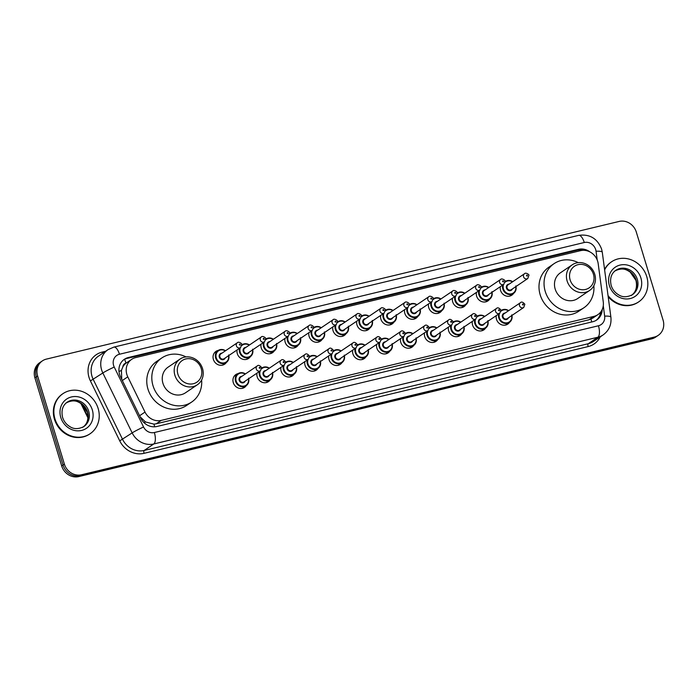 <?xml version="1.0" encoding="UTF-8"?>
<svg xmlns="http://www.w3.org/2000/svg" width="698" height="698" viewBox="0 0 698 698"><rect width="100%" height="100%" fill="white"/><g stroke="black" fill="none" stroke-linecap="round" stroke-linejoin="round"><path stroke-width="1.05" d="M509.531 322.336A7.748 7.032 -124.1 0 1 507.769 324.116A7.748 7.032 -124.1 0 1 496.522 319.361A7.748 7.032 -124.1 0 1 496.304 315.592M485.599 328.086A7.748 7.032 -124.1 0 1 483.845 329.866A7.748 7.032 -124.1 0 1 472.59 325.111A7.748 7.032 -124.1 0 1 472.372 321.342M461.675 333.836A7.748 7.032 -124.1 0 1 459.912 335.616A7.748 7.032 -124.1 0 1 448.657 330.869A7.748 7.032 -124.1 0 1 448.448 327.1M437.742 339.594A7.748 7.032 -124.1 0 1 435.98 341.374A7.748 7.032 -124.1 0 1 424.724 336.619A7.748 7.032 -124.1 0 1 424.515 332.85M413.809 345.344A7.748 7.032 -124.1 0 1 412.047 347.124A7.748 7.032 -124.1 0 1 400.8 342.369A7.748 7.032 -124.1 0 1 400.582 338.6M389.877 351.094A7.748 7.032 -124.1 0 1 388.114 352.874A7.748 7.032 -124.1 0 1 376.868 348.127A7.748 7.032 -124.1 0 1 376.65 344.358M365.944 356.853A7.748 7.032 -124.1 0 1 364.182 358.632A7.748 7.032 -124.1 0 1 352.935 353.877A7.748 7.032 -124.1 0 1 352.717 350.108M342.011 362.602A7.748 7.032 -124.1 0 1 340.249 364.382A7.748 7.032 -124.1 0 1 329.002 359.627A7.748 7.032 -124.1 0 1 328.784 355.858M318.087 368.352A7.748 7.032 -124.1 0 1 316.325 370.132A7.748 7.032 -124.1 0 1 305.07 365.386A7.748 7.032 -124.1 0 1 304.86 361.616M294.155 374.111A7.748 7.032 -124.1 0 1 292.392 375.89A7.748 7.032 -124.1 0 1 281.137 371.135A7.748 7.032 -124.1 0 1 280.928 367.366M270.222 379.86A7.748 7.032 -124.1 0 1 268.46 381.64A7.748 7.032 -124.1 0 1 257.213 376.885A7.748 7.032 -124.1 0 1 256.995 373.116M246.289 385.61A7.748 7.032 -124.1 0 1 244.527 387.39A7.748 7.032 -124.1 0 1 233.28 382.635A7.748 7.032 -124.1 0 1 235.845 374.564A7.748 7.032 -124.1 0 1 238.158 373.587M441.782 310.645A7.748 7.032 -124.1 0 1 440.028 312.434A7.748 7.032 -124.1 0 1 428.773 307.678A7.748 7.032 -124.1 0 1 428.555 303.909M417.858 316.403A7.748 7.032 -124.1 0 1 416.095 318.183A7.748 7.032 -124.1 0 1 404.84 313.428A7.748 7.032 -124.1 0 1 404.631 309.659M393.925 322.153A7.748 7.032 -124.1 0 1 392.163 323.933A7.748 7.032 -124.1 0 1 380.907 319.178A7.748 7.032 -124.1 0 1 380.698 315.409M369.992 327.903A7.748 7.032 -124.1 0 1 368.23 329.692A7.748 7.032 -124.1 0 1 356.983 324.936A7.748 7.032 -124.1 0 1 356.765 321.167M465.714 304.895A7.748 7.032 -124.1 0 1 463.952 306.675A7.748 7.032 -124.1 0 1 452.705 301.92A7.748 7.032 -124.1 0 1 452.487 298.151M513.58 293.396A7.748 7.032 -124.1 0 1 511.817 295.175A7.748 7.032 -124.1 0 1 500.571 290.42A7.748 7.032 -124.1 0 1 500.353 286.651M489.647 299.145A7.748 7.032 -124.1 0 1 487.885 300.925A7.748 7.032 -124.1 0 1 476.638 296.17A7.748 7.032 -124.1 0 1 476.42 292.401M346.06 333.661A7.748 7.032 -124.1 0 1 344.297 335.441A7.748 7.032 -124.1 0 1 333.051 330.686A7.748 7.032 -124.1 0 1 332.833 326.917M322.127 339.411A7.748 7.032 -124.1 0 1 320.365 341.191A7.748 7.032 -124.1 0 1 309.118 336.436A7.748 7.032 -124.1 0 1 308.9 332.667M298.194 345.161A7.748 7.032 -124.1 0 1 296.441 346.941A7.748 7.032 -124.1 0 1 285.185 342.195A7.748 7.032 -124.1 0 1 284.967 338.425M274.27 350.92A7.748 7.032 -124.1 0 1 272.508 352.699A7.748 7.032 -124.1 0 1 261.253 347.944A7.748 7.032 -124.1 0 1 261.043 344.175M250.338 356.669A7.748 7.032 -124.1 0 1 248.575 358.449A7.748 7.032 -124.1 0 1 237.32 353.694A7.748 7.032 -124.1 0 1 237.111 349.925M226.405 362.419A7.748 7.032 -124.1 0 1 224.643 364.199A7.748 7.032 -124.1 0 1 213.396 359.453A7.748 7.032 -124.1 0 1 215.961 351.373A7.748 7.032 -124.1 0 1 218.273 350.396M598.203 263.748A14.518 13.183 55.9 0 0 597.68 261.314A14.518 13.183 55.9 0 0 580.535 250.661L135.621 357.612A14.518 13.183 55.9 0 0 131.669 359.348A14.518 13.183 55.9 0 0 127.769 376.833L145.01 412.082A14.518 13.183 55.9 0 0 161.229 420.397L593.963 316.377A14.518 13.183 55.9 0 0 597.916 314.632A14.518 13.183 55.9 0 0 603.264 301.929L598.203 263.748M122.848 366.869A14.518 13.183 -124.1 0 1 126.198 363.056L125.972 363.117A4.842 4.397 55.9 0 0 122.848 366.869L121.435 370.402L121.74 379.215M140.036 416.68L145.498 421.958L153.988 424.14L156.178 423.817L588.903 319.797L592.864 318.052L597.916 314.632M131.669 359.348L126.198 363.056M590.046 251.987A14.518 13.183 55.9 0 0 578.459 249.326L128.345 357.524A14.518 13.183 55.9 0 0 124.392 359.261A14.518 13.183 55.9 0 0 120.492 376.746L140.76 418.163A14.518 13.183 55.9 0 0 156.98 426.478L592.768 321.726A14.518 13.183 55.9 0 0 596.72 319.981A14.518 13.183 55.9 0 0 602.2 309.519M123.738 359.74A14.518 13.183 -124.1 0 1 127.001 358.432L577.106 250.233A14.518 13.183 -124.1 0 1 583.415 250.312M663.091 320.19A14.518 13.183 -124.1 0 1 658.266 335.328A14.518 13.183 -124.1 0 1 654.314 337.073L81.518 474.753A14.518 13.183 -124.1 0 1 64.373 464.109L37.605 375.995A14.518 13.183 -124.1 0 1 42.43 360.849A14.518 13.183 -124.1 0 1 46.382 359.112L619.178 221.423A14.518 13.183 -124.1 0 1 636.314 232.076L663.091 320.19M42.43 360.849L39.734 362.672A14.518 13.183 -124.1 0 0 34.909 377.81L61.686 465.924A14.518 13.183 -124.1 0 0 78.822 476.577L651.618 338.888A14.518 13.183 -124.1 0 0 655.57 337.151L656.923 336.244A14.518 13.183 -124.1 0 1 652.962 337.98L80.174 475.67A14.518 13.183 -124.1 0 1 63.029 465.016L36.261 376.903A14.518 13.183 -124.1 0 1 41.077 361.756A14.518 13.183 -124.1 0 0 36.261 376.903L63.029 465.016A14.518 13.183 -124.1 0 0 80.174 475.67L652.962 337.98A14.518 13.183 -124.1 0 0 656.923 336.244L658.266 335.328M600.742 311.971A14.518 13.183 -124.1 0 1 596.031 320.417M604.625 269.908A24.203 21.97 -124.1 0 1 611.596 261.767A24.203 21.97 -124.1 0 1 646.749 276.617A24.203 21.97 -124.1 0 1 638.714 301.859A24.203 21.97 -124.1 0 1 608.028 295.603M604.555 269.393A24.203 21.97 -124.1 0 1 611.09 262.108L611.596 261.767M638.714 301.859L638.208 302.199A24.203 21.97 -124.1 0 1 608.185 296.755M570.118 279.863A13.07 11.866 -124.1 0 1 578.014 264.673A13.07 11.866 -124.1 0 1 593.44 274.253A13.07 11.866 -124.1 0 1 585.543 289.452A13.07 11.866 -124.1 0 1 570.118 279.863M567.116 280.954A15.487 14.065 -124.1 0 1 572.264 264.795A15.487 14.065 -124.1 0 1 594.766 274.305A15.487 14.065 -124.1 0 1 589.618 290.455A15.487 14.065 -124.1 0 1 567.116 280.954M572.264 264.795L560.32 272.874A15.487 14.065 55.9 0 0 555.172 289.024A15.487 14.065 55.9 0 0 577.674 298.535L589.618 290.455M593.858 285.674A26.62 24.168 -124.1 0 1 583.912 307.757A26.62 24.168 -124.1 0 1 545.243 291.415A26.62 24.168 -124.1 0 1 554.081 263.652A26.62 24.168 -124.1 0 1 578.276 262.64M583.912 307.757L578.869 311.168A26.62 24.168 -124.1 0 1 540.191 294.826A26.62 24.168 -124.1 0 1 549.038 267.064L554.081 263.652M177.885 374.145A13.07 11.866 -124.1 0 1 185.781 358.955A13.07 11.866 -124.1 0 1 201.216 368.535A13.07 11.866 -124.1 0 1 193.311 383.734A13.07 11.866 -124.1 0 1 177.885 374.145M174.884 375.236A15.487 14.065 -124.1 0 1 180.032 359.077A15.487 14.065 -124.1 0 1 202.533 368.588A15.487 14.065 -124.1 0 1 197.386 384.746A15.487 14.065 -124.1 0 1 174.884 375.236M180.032 359.077L168.087 367.157A15.487 14.065 55.9 0 0 162.948 383.315A15.487 14.065 55.9 0 0 185.45 392.817L197.386 384.746M201.626 379.965A26.62 24.168 -124.1 0 1 191.68 402.039A26.62 24.168 -124.1 0 1 153.01 385.697A26.62 24.168 -124.1 0 1 161.849 357.934A26.62 24.168 -124.1 0 1 186.043 356.922M191.68 402.039L186.636 405.451A26.62 24.168 -124.1 0 1 147.967 389.109A26.62 24.168 -124.1 0 1 156.806 361.346L161.849 357.934M54.95 418.879A24.203 21.97 -124.1 0 1 62.986 393.637A24.203 21.97 -124.1 0 1 98.148 408.496A24.203 21.97 -124.1 0 1 90.112 433.737A24.203 21.97 -124.1 0 1 54.95 418.879M90.112 433.737L89.606 434.077A24.203 21.97 -124.1 0 1 54.444 419.219A24.203 21.97 -124.1 0 1 62.48 393.977L62.986 393.637M118.992 371.563A14.518 0.934 -26.1 0 1 121.435 370.402M579.61 250.887A14.518 5.767 -103.5 0 0 579.192 249.919M591.677 321.987A14.518 5.767 -103.5 0 0 590.988 319.091M599.25 313.585A14.518 2.932 -7.6 0 1 600.393 313.716M154.624 426.81A14.518 5.767 -103.5 0 0 153.988 424.14M144.032 422.656A14.518 0.934 -26.1 0 1 145.498 421.958M125.972 363.117A14.518 5.767 -103.5 0 0 124.558 359.304M588.903 319.797L593.963 316.377M156.178 423.817L161.229 420.397M139.583 415.755L145.01 412.082M122.333 380.506L127.769 376.833M577.106 250.233L578.459 249.326M597.209 259.988L596.048 251.236A9.685 8.786 55.9 0 0 595.699 249.614A9.685 8.786 55.9 0 0 584.27 242.511L119.463 354.244A9.685 8.786 55.9 0 0 113.617 365.499A9.685 8.786 55.9 0 0 114.228 367.061L143.552 426.984A9.685 8.786 55.9 0 0 154.363 432.524L598.448 325.774A9.685 8.786 55.9 0 0 604.651 316.142L603.273 305.741M596.048 251.236A9.685 1.954 -7.6 0 1 602.287 252.24L601.597 249.073C597.366 238.437 589.714 233.865 578.642 235.374A9.685 3.848 76.5 0 1 584.27 242.511M598.448 325.774A9.685 3.848 76.5 0 1 597.872 337.23L153.787 443.972A19.361 17.581 -124.1 0 1 132.166 432.9L102.842 372.976A19.361 17.581 -124.1 0 1 101.611 369.844A19.361 17.581 -124.1 0 1 108.042 349.654L98.453 356.137A19.361 17.581 55.9 0 0 92.023 376.335A19.361 17.581 55.9 0 0 93.253 379.459L122.578 439.382A19.361 17.581 55.9 0 0 144.207 450.454L588.283 343.713A19.361 17.581 55.9 0 0 593.562 341.392L603.142 334.909A19.361 17.581 -124.1 0 1 597.872 337.23L588.283 343.713A2.417 0.96 -103.5 0 0 588.144 346.574L144.058 453.325A21.786 19.771 -124.1 0 1 119.733 440.857L90.408 380.934A21.786 19.771 -124.1 0 1 102.187 352.097L105.677 351.26M90.408 380.934L102.842 372.976A9.685 0.619 -26.1 0 1 114.228 367.061M600.219 336.89A21.786 19.771 -124.1 0 1 588.144 346.574M654.314 337.073L651.618 338.888M37.605 375.995L34.909 377.81M64.373 464.109L61.686 465.924M81.518 474.753L78.822 476.577M143.552 426.984A9.685 0.619 -26.1 0 0 132.166 432.9L119.733 440.857M154.363 432.524A9.685 3.848 76.5 0 1 153.787 443.972L144.207 450.454A2.417 0.96 -103.5 0 0 144.058 453.325M102.187 352.097A2.417 0.96 -103.5 0 0 102.711 353.267M604.651 316.142A9.685 1.954 -7.6 0 1 610.89 317.145L602.287 252.24M578.642 235.374L113.844 347.107A9.685 3.848 76.5 0 1 119.463 354.244M127.001 358.432L128.345 357.524M81.622 403.976L88.009 417.029M615.88 270.274A14.754 13.393 -124.1 0 1 637.309 279.331A14.754 13.393 -124.1 0 1 632.405 294.713C627.153 297.357 622.581 297.409 618.69 294.879C615.008 292.724 612.504 289.574 611.16 285.438C609.677 278.537 611.247 273.485 615.88 270.274M609.398 285.604A17.659 16.028 -124.1 0 1 620.068 265.074A17.659 16.028 -124.1 0 1 640.912 278.022A17.659 16.028 -124.1 0 1 630.242 298.552A17.659 16.028 -124.1 0 1 609.398 285.604M615.304 270.684A14.754 13.393 -124.1 0 1 636.131 280.125A14.754 13.393 -124.1 0 1 631.812 295.097M67.27 402.144A14.754 13.393 -124.1 0 1 88.707 411.201A14.754 13.393 -124.1 0 1 83.804 426.591C78.542 429.226 73.971 429.279 70.088 426.748C66.406 424.593 63.893 421.444 62.558 417.308C61.075 410.415 62.645 405.355 67.27 402.144M60.787 417.474A17.659 16.028 -124.1 0 1 71.458 396.944A17.659 16.028 -124.1 0 1 92.311 409.901A17.659 16.028 -124.1 0 1 81.631 430.422A17.659 16.028 -124.1 0 1 60.787 417.474M66.703 402.554A14.754 13.393 -124.1 0 1 87.529 411.995A14.754 13.393 -124.1 0 1 83.21 426.967M515.962 286.529A7.259 6.587 -124.1 0 1 513.396 293.518A7.259 6.587 -124.1 0 1 502.848 289.059A7.259 6.587 -124.1 0 1 502.769 285.02M503.572 284.47A6.779 6.151 55.9 0 0 503.45 288.841A6.779 6.151 55.9 0 0 511.102 293.893A6.779 6.151 55.9 0 0 515.726 286.686M512.437 288.911A3.385 3.08 -124.1 0 1 506.469 288.117A3.385 3.08 -124.1 0 1 509.182 284.095M508.039 284.871A2.905 2.635 55.9 0 0 507.071 287.899A2.905 2.635 55.9 0 0 511.294 289.687L527.775 278.537A2.905 2.635 -124.1 0 1 523.552 276.757A2.905 2.635 -124.1 0 1 524.521 273.721L508.039 284.871M526.554 275.666A0.48 0.436 55.9 0 0 527.13 276.024A0.48 0.436 55.9 0 0 527.418 275.457A0.48 0.436 55.9 0 0 526.85 275.099A0.48 0.436 55.9 0 0 526.554 275.666M505.073 281.626A7.259 6.587 -124.1 0 1 505.265 281.495A7.259 6.587 -124.1 0 1 512.707 281.713M512.472 281.87A6.779 6.151 55.9 0 0 505.073 282.271M492.029 292.279A7.259 6.587 -124.1 0 1 489.464 299.276A7.259 6.587 -124.1 0 1 478.915 294.818A7.259 6.587 -124.1 0 1 478.837 290.769M479.639 290.228A6.779 6.151 55.9 0 0 479.517 294.6A6.779 6.151 55.9 0 0 487.169 299.643A6.779 6.151 55.9 0 0 491.793 292.436M488.504 294.661A3.385 3.08 -124.1 0 1 482.545 293.875A3.385 3.08 -124.1 0 1 485.25 289.853M484.107 290.621A2.905 2.635 55.9 0 0 483.138 293.657A2.905 2.635 55.9 0 0 487.361 295.437L503.843 284.287A2.905 2.635 -124.1 0 1 499.628 282.507A2.905 2.635 -124.1 0 1 500.588 279.479L484.107 290.621M502.621 281.416A0.48 0.436 55.9 0 0 503.197 281.774A0.48 0.436 55.9 0 0 503.485 281.207A0.48 0.436 55.9 0 0 502.918 280.858A0.48 0.436 55.9 0 0 502.621 281.416M488.809 287.445L485.267 286.197L481.14 287.367A7.259 6.587 -124.1 0 1 481.332 287.244A7.259 6.587 -124.1 0 1 488.775 287.471M488.539 287.628A6.779 6.151 55.9 0 0 481.14 288.03M468.096 298.029A7.259 6.587 -124.1 0 1 465.531 305.026A7.259 6.587 -124.1 0 1 454.983 300.568A7.259 6.587 -124.1 0 1 454.904 296.519M455.707 295.978A6.779 6.151 55.9 0 0 455.585 300.349A6.779 6.151 55.9 0 0 463.236 305.392A6.779 6.151 55.9 0 0 467.869 298.186M464.571 300.419A3.385 3.08 -124.1 0 1 458.612 299.625A3.385 3.08 -124.1 0 1 461.317 295.603M460.174 296.38A2.905 2.635 55.9 0 0 459.214 299.407A2.905 2.635 55.9 0 0 463.428 301.187L479.91 290.045A2.905 2.635 -124.1 0 1 475.696 288.257A2.905 2.635 -124.1 0 1 476.655 285.229L460.174 296.38M478.697 287.166A0.48 0.436 55.9 0 0 479.264 287.524A0.48 0.436 55.9 0 0 479.561 286.965A0.48 0.436 55.9 0 0 478.985 286.608A0.48 0.436 55.9 0 0 478.697 287.166M457.216 293.125A7.259 6.587 -124.1 0 1 457.399 292.994A7.259 6.587 -124.1 0 1 464.842 293.221M464.615 293.378A6.779 6.151 55.9 0 0 457.207 293.779M444.164 303.787A7.259 6.587 -124.1 0 1 441.607 310.776A7.259 6.587 -124.1 0 1 431.059 306.317A7.259 6.587 -124.1 0 1 430.971 302.269M431.774 301.728A6.779 6.151 55.9 0 0 431.652 306.099A6.779 6.151 55.9 0 0 439.304 311.151A6.779 6.151 55.9 0 0 443.937 303.944M440.639 306.169A3.385 3.08 -124.1 0 1 434.68 305.375A3.385 3.08 -124.1 0 1 437.384 301.353M436.241 302.129A2.905 2.635 55.9 0 0 435.282 305.157A2.905 2.635 55.9 0 0 439.496 306.946L455.977 295.795A2.905 2.635 -124.1 0 1 451.763 294.006A2.905 2.635 -124.1 0 1 452.723 290.979L436.241 302.129M454.764 292.924A0.48 0.436 55.9 0 0 455.332 293.273A0.48 0.436 55.9 0 0 455.628 292.715A0.48 0.436 55.9 0 0 455.052 292.357A0.48 0.436 55.9 0 0 454.764 292.924M440.944 298.953L437.402 297.706L433.284 298.875A7.259 6.587 -124.1 0 1 433.467 298.753A7.259 6.587 -124.1 0 1 440.909 298.971M440.682 299.128A6.779 6.151 55.9 0 0 433.275 299.529M420.231 309.537A7.259 6.587 -124.1 0 1 417.674 316.534A7.259 6.587 -124.1 0 1 407.126 312.076A7.259 6.587 -124.1 0 1 407.047 308.027M407.841 307.486A6.779 6.151 55.9 0 0 407.728 311.858A6.779 6.151 55.9 0 0 415.371 316.901A6.779 6.151 55.9 0 0 420.004 309.694M416.715 311.919A3.385 3.08 -124.1 0 1 410.747 311.125A3.385 3.08 -124.1 0 1 413.46 307.111M412.309 307.879A2.905 2.635 55.9 0 0 411.349 310.915A2.905 2.635 55.9 0 0 415.563 312.695L432.053 301.545A2.905 2.635 -124.1 0 1 427.83 299.765A2.905 2.635 -124.1 0 1 428.799 296.737L412.309 307.879M430.832 298.674A0.48 0.436 55.9 0 0 431.399 299.032A0.48 0.436 55.9 0 0 431.696 298.465A0.48 0.436 55.9 0 0 431.12 298.116A0.48 0.436 55.9 0 0 430.832 298.674M417.011 304.703L413.469 303.456L409.351 304.625A7.259 6.587 -124.1 0 1 409.534 304.502A7.259 6.587 -124.1 0 1 416.976 304.729M416.75 304.878A6.779 6.151 55.9 0 0 409.342 305.288M396.307 315.287A7.259 6.587 -124.1 0 1 393.742 322.284A7.259 6.587 -124.1 0 1 383.193 317.826A7.259 6.587 -124.1 0 1 383.115 313.777M383.917 313.236A6.779 6.151 55.9 0 0 383.795 317.607A6.779 6.151 55.9 0 0 391.438 322.651A6.779 6.151 55.9 0 0 396.071 315.444M392.782 317.669A3.385 3.08 -124.1 0 1 386.814 316.883A3.385 3.08 -124.1 0 1 389.528 312.861M388.385 313.638A2.905 2.635 55.9 0 0 387.416 316.665A2.905 2.635 55.9 0 0 391.639 318.445L408.121 307.295A2.905 2.635 -124.1 0 1 403.898 305.515A2.905 2.635 -124.1 0 1 404.866 302.487L388.385 313.638M406.899 304.424A0.48 0.436 55.9 0 0 407.475 304.782A0.48 0.436 55.9 0 0 407.763 304.223A0.48 0.436 55.9 0 0 407.196 303.866A0.48 0.436 55.9 0 0 406.899 304.424M393.087 310.453L389.536 309.214L385.418 310.383A7.259 6.587 -124.1 0 1 385.601 310.252A7.259 6.587 -124.1 0 1 393.053 310.479M392.817 310.636A6.779 6.151 55.9 0 0 385.409 311.038M372.374 321.045A7.259 6.587 -124.1 0 1 369.809 328.034A7.259 6.587 -124.1 0 1 359.261 323.575A7.259 6.587 -124.1 0 1 359.182 319.527M359.985 318.986A6.779 6.151 55.9 0 0 359.863 323.357A6.779 6.151 55.9 0 0 367.514 328.4A6.779 6.151 55.9 0 0 372.139 321.202M368.849 323.427A3.385 3.08 -124.1 0 1 362.881 322.633A3.385 3.08 -124.1 0 1 365.595 318.611M364.452 319.387A2.905 2.635 55.9 0 0 363.484 322.415A2.905 2.635 55.9 0 0 367.706 324.195L384.188 313.053A2.905 2.635 -124.1 0 1 379.965 311.264A2.905 2.635 -124.1 0 1 380.934 308.237L364.452 319.387M382.966 310.182A0.48 0.436 55.9 0 0 383.542 310.531A0.48 0.436 55.9 0 0 383.83 309.973A0.48 0.436 55.9 0 0 383.263 309.615A0.48 0.436 55.9 0 0 382.966 310.182M369.155 316.211L365.612 314.964L361.485 316.133A7.259 6.587 -124.1 0 1 361.677 316.002A7.259 6.587 -124.1 0 1 369.12 316.229M368.884 316.386A6.779 6.151 55.9 0 0 361.485 316.787M348.442 326.795A7.259 6.587 -124.1 0 1 345.876 333.784A7.259 6.587 -124.1 0 1 335.328 329.334A7.259 6.587 -124.1 0 1 335.249 325.285M336.052 324.745A6.779 6.151 55.9 0 0 335.93 329.116A6.779 6.151 55.9 0 0 343.582 334.159A6.779 6.151 55.9 0 0 348.206 326.952M344.917 329.177A3.385 3.08 -124.1 0 1 338.958 328.383A3.385 3.08 -124.1 0 1 341.662 324.369M340.519 325.137A2.905 2.635 55.9 0 0 339.551 328.165A2.905 2.635 55.9 0 0 343.774 329.953L360.255 318.803A2.905 2.635 -124.1 0 1 356.041 317.023A2.905 2.635 -124.1 0 1 357.001 313.995L340.519 325.137M359.034 315.932A0.48 0.436 55.9 0 0 359.61 316.29A0.48 0.436 55.9 0 0 359.898 315.723A0.48 0.436 55.9 0 0 359.33 315.374A0.48 0.436 55.9 0 0 359.034 315.932M337.553 321.891A7.259 6.587 -124.1 0 1 337.745 321.761A7.259 6.587 -124.1 0 1 345.187 321.979M344.952 322.136A6.779 6.151 55.9 0 0 337.553 322.546M324.509 332.545A7.259 6.587 -124.1 0 1 321.944 339.542A7.259 6.587 -124.1 0 1 311.395 335.084A7.259 6.587 -124.1 0 1 311.317 331.035M312.119 330.494A6.779 6.151 55.9 0 0 311.997 334.866A6.779 6.151 55.9 0 0 319.649 339.909A6.779 6.151 55.9 0 0 324.282 332.702M320.984 334.927A3.385 3.08 -124.1 0 1 315.025 334.141A3.385 3.08 -124.1 0 1 317.73 330.119M316.587 330.896A2.905 2.635 55.9 0 0 315.627 333.923A2.905 2.635 55.9 0 0 319.841 335.703L336.323 324.553A2.905 2.635 -124.1 0 1 332.108 322.773A2.905 2.635 -124.1 0 1 333.068 319.745L316.587 330.896M335.11 321.682A0.48 0.436 55.9 0 0 335.677 322.04A0.48 0.436 55.9 0 0 335.974 321.481A0.48 0.436 55.9 0 0 335.398 321.124A0.48 0.436 55.9 0 0 335.11 321.682M321.289 327.711L317.747 326.472L313.62 327.641A7.259 6.587 -124.1 0 1 313.812 327.51A7.259 6.587 -124.1 0 1 321.255 327.737M321.028 327.894A6.779 6.151 55.9 0 0 313.62 328.296M300.576 338.303A7.259 6.587 -124.1 0 1 298.02 345.292A7.259 6.587 -124.1 0 1 287.471 340.833A7.259 6.587 -124.1 0 1 287.384 336.785M288.187 336.244A6.779 6.151 55.9 0 0 288.065 340.615A6.779 6.151 55.9 0 0 295.716 345.658A6.779 6.151 55.9 0 0 300.349 338.46M297.051 340.685A3.385 3.08 -124.1 0 1 291.092 339.891A3.385 3.08 -124.1 0 1 293.797 335.869M292.654 336.645A2.905 2.635 55.9 0 0 291.694 339.673A2.905 2.635 55.9 0 0 295.908 341.453L312.39 330.311A2.905 2.635 -124.1 0 1 308.176 328.522A2.905 2.635 -124.1 0 1 309.135 325.495L292.654 336.645M311.177 327.441A0.48 0.436 55.9 0 0 311.744 327.79A0.48 0.436 55.9 0 0 312.041 327.231A0.48 0.436 55.9 0 0 311.465 326.873A0.48 0.436 55.9 0 0 311.177 327.441M297.357 333.461L293.814 332.222L289.696 333.391A7.259 6.587 -124.1 0 1 289.879 333.26A7.259 6.587 -124.1 0 1 297.322 333.487M297.095 333.644A6.779 6.151 55.9 0 0 289.687 334.045M276.644 344.053A7.259 6.587 -124.1 0 1 274.087 351.042A7.259 6.587 -124.1 0 1 263.539 346.592A7.259 6.587 -124.1 0 1 263.46 342.544M264.254 341.994A6.779 6.151 55.9 0 0 264.141 346.374A6.779 6.151 55.9 0 0 271.784 351.417A6.779 6.151 55.9 0 0 276.417 344.21M273.127 346.435A3.385 3.08 -124.1 0 1 267.159 345.641A3.385 3.08 -124.1 0 1 269.873 341.627M268.721 342.395A2.905 2.635 55.9 0 0 267.762 345.423A2.905 2.635 55.9 0 0 271.976 347.211L288.466 336.061A2.905 2.635 -124.1 0 1 284.243 334.281A2.905 2.635 -124.1 0 1 285.212 331.253L268.721 342.395M287.244 333.19A0.48 0.436 55.9 0 0 287.812 333.548A0.48 0.436 55.9 0 0 288.108 332.981A0.48 0.436 55.9 0 0 287.532 332.632A0.48 0.436 55.9 0 0 287.244 333.19M273.424 339.219L269.882 337.972L265.764 339.141A7.259 6.587 -124.1 0 1 265.947 339.019A7.259 6.587 -124.1 0 1 273.389 339.237M273.162 339.394A6.779 6.151 55.9 0 0 265.755 339.804M252.72 349.803A7.259 6.587 -124.1 0 1 250.154 356.8A7.259 6.587 -124.1 0 1 239.606 352.342A7.259 6.587 -124.1 0 1 239.527 348.293M240.33 347.752A6.779 6.151 55.9 0 0 240.208 352.124A6.779 6.151 55.9 0 0 247.851 357.167A6.779 6.151 55.9 0 0 252.484 349.96M249.195 352.185A3.385 3.08 -124.1 0 1 243.227 351.399A3.385 3.08 -124.1 0 1 245.94 347.377M244.797 348.154A2.905 2.635 55.9 0 0 243.829 351.181A2.905 2.635 55.9 0 0 248.052 352.961L264.533 341.811A2.905 2.635 -124.1 0 1 260.31 340.031A2.905 2.635 -124.1 0 1 261.279 337.003L244.797 348.154M263.312 338.94A0.48 0.436 55.9 0 0 263.888 339.298A0.48 0.436 55.9 0 0 264.176 338.739A0.48 0.436 55.9 0 0 263.608 338.382A0.48 0.436 55.9 0 0 263.312 338.94M249.5 344.969L245.949 343.73L241.831 344.899A7.259 6.587 -124.1 0 1 242.014 344.768A7.259 6.587 -124.1 0 1 249.465 344.995M249.23 345.152A6.779 6.151 55.9 0 0 241.822 345.554M228.787 355.561A7.259 6.587 -124.1 0 1 226.222 362.55A7.259 6.587 -124.1 0 1 215.673 358.091A7.259 6.587 -124.1 0 1 218.09 350.518A7.259 6.587 -124.1 0 1 225.533 350.745M225.297 350.902A6.779 6.151 55.9 0 0 218.238 351.015A6.779 6.151 55.9 0 0 216.275 357.873A6.779 6.151 55.9 0 0 223.927 362.916A6.779 6.151 55.9 0 0 228.551 355.71M225.262 357.943A3.385 3.08 -124.1 0 1 219.294 357.149A3.385 3.08 -124.1 0 1 222.008 353.127M220.865 353.903A2.905 2.635 55.9 0 0 219.896 356.931A2.905 2.635 55.9 0 0 224.119 358.711L240.601 347.569A2.905 2.635 -124.1 0 1 236.378 345.78A2.905 2.635 -124.1 0 1 237.346 342.753L220.865 353.903M239.379 344.699A0.48 0.436 55.9 0 0 239.955 345.048A0.48 0.436 55.9 0 0 240.243 344.489A0.48 0.436 55.9 0 0 239.676 344.131A0.48 0.436 55.9 0 0 239.379 344.699M511.913 315.47A7.259 6.587 -124.1 0 1 509.348 322.459A7.259 6.587 -124.1 0 1 498.8 318.009A7.259 6.587 -124.1 0 1 498.721 313.96M508.694 310.636L505.143 309.389L501.024 310.558A7.259 6.587 -124.1 0 1 501.216 310.436A7.259 6.587 -124.1 0 1 508.659 310.654M508.432 310.811A6.779 6.151 55.9 0 0 501.024 311.221M499.524 313.419A6.779 6.151 55.9 0 0 499.402 317.791A6.779 6.151 55.9 0 0 507.053 322.834A6.779 6.151 55.9 0 0 511.686 315.627M508.388 317.852A3.385 3.08 -124.1 0 1 502.429 317.058A3.385 3.08 -124.1 0 1 505.134 313.044M520.472 302.67L503.991 313.812A2.905 2.635 55.9 0 0 503.031 316.84A2.905 2.635 55.9 0 0 507.245 318.628L523.727 307.478A2.905 2.635 -124.1 0 1 519.513 305.698A2.905 2.635 -124.1 0 1 520.472 302.67C521.528 301.527 522.994 302.06 524.852 304.267L523.727 307.478M523.378 304.398A0.48 0.436 55.9 0 0 522.802 304.049A0.48 0.436 55.9 0 0 522.514 304.607A0.48 0.436 55.9 0 0 523.081 304.965A0.48 0.436 55.9 0 0 523.378 304.398M487.981 321.22A7.259 6.587 -124.1 0 1 485.415 328.217A7.259 6.587 -124.1 0 1 474.876 323.759A7.259 6.587 -124.1 0 1 474.788 319.71M484.761 316.386L481.21 315.147L477.1 316.316A7.259 6.587 -124.1 0 1 477.284 316.185A7.259 6.587 -124.1 0 1 484.726 316.412M484.499 316.569A6.779 6.151 55.9 0 0 477.092 316.971M475.591 319.169A6.779 6.151 55.9 0 0 475.469 323.54A6.779 6.151 55.9 0 0 483.121 328.584A6.779 6.151 55.9 0 0 487.754 321.377M484.456 323.602A3.385 3.08 -124.1 0 1 478.496 322.816A3.385 3.08 -124.1 0 1 481.201 318.794M496.54 308.42L480.058 319.571A2.905 2.635 55.9 0 0 479.098 322.598A2.905 2.635 55.9 0 0 483.313 324.378L499.794 313.228A2.905 2.635 -124.1 0 1 495.58 311.448A2.905 2.635 -124.1 0 1 496.54 308.42C497.604 307.277 499.061 307.809 500.92 310.017L499.794 313.228M499.445 310.156A0.48 0.436 55.9 0 0 498.869 309.799A0.48 0.436 55.9 0 0 498.581 310.357A0.48 0.436 55.9 0 0 499.149 310.715A0.48 0.436 55.9 0 0 499.445 310.156M464.048 326.978A7.259 6.587 -124.1 0 1 461.491 333.967A7.259 6.587 -124.1 0 1 450.943 329.508A7.259 6.587 -124.1 0 1 450.856 325.46M460.828 322.136L457.277 320.897L453.168 322.066A7.259 6.587 -124.1 0 1 453.351 321.935A7.259 6.587 -124.1 0 1 460.793 322.162M460.567 322.319A6.779 6.151 55.9 0 0 453.159 322.72M451.658 324.919A6.779 6.151 55.9 0 0 451.545 329.29A6.779 6.151 55.9 0 0 459.188 334.333A6.779 6.151 55.9 0 0 463.821 327.135M460.532 329.36A3.385 3.08 -124.1 0 1 454.564 328.566A3.385 3.08 -124.1 0 1 457.277 324.544M472.616 314.17L456.126 325.32A2.905 2.635 55.9 0 0 455.166 328.348A2.905 2.635 55.9 0 0 459.38 330.128L475.87 318.986A2.905 2.635 -124.1 0 1 471.647 317.197A2.905 2.635 -124.1 0 1 472.616 314.17C473.672 313.036 475.129 313.568 476.987 315.766L475.87 318.986M475.513 315.906A0.48 0.436 55.9 0 0 474.937 315.548A0.48 0.436 55.9 0 0 474.649 316.115A0.48 0.436 55.9 0 0 475.216 316.464A0.48 0.436 55.9 0 0 475.513 315.906M440.124 332.728A7.259 6.587 -124.1 0 1 437.559 339.717A7.259 6.587 -124.1 0 1 427.01 335.267A7.259 6.587 -124.1 0 1 426.932 331.218M429.235 327.824A7.259 6.587 -124.1 0 1 429.418 327.694A7.259 6.587 -124.1 0 1 436.869 327.912M436.634 328.069A6.779 6.151 55.9 0 0 429.226 328.479M427.734 330.678A6.779 6.151 55.9 0 0 427.612 335.049A6.779 6.151 55.9 0 0 435.255 340.092A6.779 6.151 55.9 0 0 439.888 332.885M436.599 335.11A3.385 3.08 -124.1 0 1 430.631 334.316A3.385 3.08 -124.1 0 1 433.345 330.302M448.683 319.928L432.202 331.07A2.905 2.635 55.9 0 0 431.233 334.098A2.905 2.635 55.9 0 0 435.456 335.886L451.938 324.736A2.905 2.635 -124.1 0 1 447.715 322.956A2.905 2.635 -124.1 0 1 448.683 319.928C449.739 318.785 451.196 319.318 453.054 321.525L451.938 324.736M451.58 321.656A0.48 0.436 55.9 0 0 451.013 321.307A0.48 0.436 55.9 0 0 450.716 321.865A0.48 0.436 55.9 0 0 451.292 322.223A0.48 0.436 55.9 0 0 451.58 321.656M416.191 338.478A7.259 6.587 -124.1 0 1 413.626 345.475A7.259 6.587 -124.1 0 1 403.078 341.017A7.259 6.587 -124.1 0 1 402.999 336.968M412.972 333.644L409.412 332.405L405.302 333.574A7.259 6.587 -124.1 0 1 405.486 333.443A7.259 6.587 -124.1 0 1 412.937 333.67M412.701 333.827A6.779 6.151 55.9 0 0 405.302 334.229M403.802 336.427A6.779 6.151 55.9 0 0 403.68 340.799A6.779 6.151 55.9 0 0 411.331 345.842A6.779 6.151 55.9 0 0 415.956 338.635M412.666 340.86A3.385 3.08 -124.1 0 1 406.698 340.074A3.385 3.08 -124.1 0 1 409.412 336.052M424.75 325.678L408.269 336.829A2.905 2.635 55.9 0 0 407.3 339.856A2.905 2.635 55.9 0 0 411.523 341.636L428.005 330.486A2.905 2.635 -124.1 0 1 423.782 328.706A2.905 2.635 -124.1 0 1 424.75 325.678C425.806 324.535 427.263 325.067 429.122 327.275L428.005 330.486M427.647 327.414A0.48 0.436 55.9 0 0 427.08 327.057A0.48 0.436 55.9 0 0 426.783 327.615A0.48 0.436 55.9 0 0 427.359 327.973A0.48 0.436 55.9 0 0 427.647 327.414M392.259 344.236A7.259 6.587 -124.1 0 1 389.693 351.225A7.259 6.587 -124.1 0 1 379.145 346.766A7.259 6.587 -124.1 0 1 379.066 342.718M389.039 339.394L385.479 338.155L381.37 339.324A7.259 6.587 -124.1 0 1 381.562 339.193A7.259 6.587 -124.1 0 1 389.004 339.42M388.769 339.577A6.779 6.151 55.9 0 0 381.37 339.978M379.869 342.177A6.779 6.151 55.9 0 0 379.747 346.548A6.779 6.151 55.9 0 0 387.399 351.591A6.779 6.151 55.9 0 0 392.023 344.393M388.734 346.618A3.385 3.08 -124.1 0 1 382.774 345.824A3.385 3.08 -124.1 0 1 385.479 341.802M400.818 331.428L384.336 342.578A2.905 2.635 55.9 0 0 383.368 345.606A2.905 2.635 55.9 0 0 387.591 347.386L404.072 336.244A2.905 2.635 -124.1 0 1 399.849 334.455A2.905 2.635 -124.1 0 1 400.818 331.428C401.874 330.294 403.331 330.826 405.189 333.025L404.072 336.244M403.714 333.164A0.48 0.436 55.9 0 0 403.147 332.806A0.48 0.436 55.9 0 0 402.851 333.374A0.48 0.436 55.9 0 0 403.427 333.723A0.48 0.436 55.9 0 0 403.714 333.164M368.326 349.986A7.259 6.587 -124.1 0 1 365.761 356.975A7.259 6.587 -124.1 0 1 355.212 352.525A7.259 6.587 -124.1 0 1 355.134 348.476M365.106 345.152L361.555 343.905L357.437 345.074A7.259 6.587 -124.1 0 1 357.629 344.952A7.259 6.587 -124.1 0 1 365.071 345.17M364.845 345.327A6.779 6.151 55.9 0 0 357.437 345.728M355.936 347.927A6.779 6.151 55.9 0 0 355.814 352.307A6.779 6.151 55.9 0 0 363.466 357.35A6.779 6.151 55.9 0 0 368.099 350.143M364.801 352.368A3.385 3.08 -124.1 0 1 358.842 351.574A3.385 3.08 -124.1 0 1 361.547 347.56M376.885 337.186L360.404 348.328A2.905 2.635 55.9 0 0 359.444 351.356A2.905 2.635 55.9 0 0 363.658 353.144L380.14 341.994A2.905 2.635 -124.1 0 1 375.925 340.214A2.905 2.635 -124.1 0 1 376.885 337.186C377.941 336.043 379.407 336.576 381.265 338.783L380.14 341.994M379.791 338.914A0.48 0.436 55.9 0 0 379.215 338.556A0.48 0.436 55.9 0 0 378.927 339.123A0.48 0.436 55.9 0 0 379.494 339.481A0.48 0.436 55.9 0 0 379.791 338.914M344.393 355.736A7.259 6.587 -124.1 0 1 341.828 362.733A7.259 6.587 -124.1 0 1 331.288 358.275A7.259 6.587 -124.1 0 1 331.201 354.226M341.174 350.902L337.623 349.654L333.513 350.824A7.259 6.587 -124.1 0 1 333.696 350.701A7.259 6.587 -124.1 0 1 341.139 350.928M340.912 351.085A6.779 6.151 55.9 0 0 333.504 351.487M332.004 353.685A6.779 6.151 55.9 0 0 331.882 358.057A6.779 6.151 55.9 0 0 339.533 363.1A6.779 6.151 55.9 0 0 344.166 355.893M340.868 358.118A3.385 3.08 -124.1 0 1 334.909 357.332A3.385 3.08 -124.1 0 1 337.614 353.31M352.952 342.936L336.471 354.087A2.905 2.635 55.9 0 0 335.511 357.114A2.905 2.635 55.9 0 0 339.725 358.894L356.207 347.744A2.905 2.635 -124.1 0 1 351.993 345.964A2.905 2.635 -124.1 0 1 352.952 342.936C354.017 341.793 355.474 342.325 357.332 344.533L356.207 347.744M355.858 344.664A0.48 0.436 55.9 0 0 355.282 344.315A0.48 0.436 55.9 0 0 354.994 344.873A0.48 0.436 55.9 0 0 355.561 345.231A0.48 0.436 55.9 0 0 355.858 344.664M320.461 361.485A7.259 6.587 -124.1 0 1 317.904 368.483A7.259 6.587 -124.1 0 1 307.356 364.024A7.259 6.587 -124.1 0 1 307.268 359.976M317.241 356.652L313.69 355.413L309.58 356.582A7.259 6.587 -124.1 0 1 309.764 356.451A7.259 6.587 -124.1 0 1 317.206 356.678M316.979 356.835A6.779 6.151 55.9 0 0 309.572 357.236M308.071 359.435A6.779 6.151 55.9 0 0 307.958 363.806A6.779 6.151 55.9 0 0 315.601 368.849A6.779 6.151 55.9 0 0 320.234 361.643M316.944 363.876A3.385 3.08 -124.1 0 1 310.976 363.082A3.385 3.08 -124.1 0 1 313.69 359.06M329.028 348.686L312.538 359.836A2.905 2.635 55.9 0 0 311.578 362.864A2.905 2.635 55.9 0 0 315.793 364.644L332.283 353.502A2.905 2.635 -124.1 0 1 328.06 351.713A2.905 2.635 -124.1 0 1 329.028 348.686C330.084 347.552 331.541 348.084 333.4 350.283L332.283 353.502M331.925 350.422A0.48 0.436 55.9 0 0 331.349 350.064A0.48 0.436 55.9 0 0 331.061 350.632A0.48 0.436 55.9 0 0 331.629 350.981A0.48 0.436 55.9 0 0 331.925 350.422M296.537 367.244A7.259 6.587 -124.1 0 1 293.971 374.233A7.259 6.587 -124.1 0 1 283.423 369.783A7.259 6.587 -124.1 0 1 283.344 365.735M293.308 362.41L289.757 361.163L285.648 362.332A7.259 6.587 -124.1 0 1 285.831 362.21A7.259 6.587 -124.1 0 1 293.282 362.428M293.047 362.585A6.779 6.151 55.9 0 0 285.639 362.986M284.147 365.185A6.779 6.151 55.9 0 0 284.025 369.565A6.779 6.151 55.9 0 0 291.668 374.608A6.779 6.151 55.9 0 0 296.301 367.401M293.012 369.626A3.385 3.08 -124.1 0 1 287.044 368.832A3.385 3.08 -124.1 0 1 289.757 364.81M305.096 354.436L288.614 365.586A2.905 2.635 55.9 0 0 287.646 368.614A2.905 2.635 55.9 0 0 291.869 370.402L308.35 359.252A2.905 2.635 -124.1 0 1 304.127 357.472A2.905 2.635 -124.1 0 1 305.096 354.436C306.152 353.301 307.609 353.834 309.467 356.041L308.35 359.252M307.993 356.172A0.48 0.436 55.9 0 0 307.425 355.814A0.48 0.436 55.9 0 0 307.129 356.381A0.48 0.436 55.9 0 0 307.705 356.739A0.48 0.436 55.9 0 0 307.993 356.172M272.604 372.994A7.259 6.587 -124.1 0 1 270.039 379.991A7.259 6.587 -124.1 0 1 259.49 375.533A7.259 6.587 -124.1 0 1 259.412 371.484M261.715 368.09A7.259 6.587 -124.1 0 1 261.898 367.959A7.259 6.587 -124.1 0 1 269.349 368.186M269.114 368.343A6.779 6.151 55.9 0 0 261.715 368.745M260.214 370.943A6.779 6.151 55.9 0 0 260.092 375.315A6.779 6.151 55.9 0 0 267.744 380.358A6.779 6.151 55.9 0 0 272.368 373.151M269.079 375.376A3.385 3.08 -124.1 0 1 263.111 374.59A3.385 3.08 -124.1 0 1 265.825 370.568M281.163 360.194L264.682 371.336A2.905 2.635 55.9 0 0 263.713 374.372A2.905 2.635 55.9 0 0 267.936 376.152L284.418 365.002A2.905 2.635 -124.1 0 1 280.195 363.222A2.905 2.635 -124.1 0 1 281.163 360.194C282.219 359.051 283.676 359.583 285.534 361.791L284.418 365.002M284.06 361.922A0.48 0.436 55.9 0 0 283.493 361.573A0.48 0.436 55.9 0 0 283.196 362.131A0.48 0.436 55.9 0 0 283.772 362.489A0.48 0.436 55.9 0 0 284.06 361.922M248.671 378.744A7.259 6.587 -124.1 0 1 246.106 385.741A7.259 6.587 -124.1 0 1 235.558 381.283A7.259 6.587 -124.1 0 1 237.974 373.709A7.259 6.587 -124.1 0 1 245.417 373.936M245.181 374.093A6.779 6.151 55.9 0 0 238.123 374.207A6.779 6.151 55.9 0 0 236.16 381.064A6.779 6.151 55.9 0 0 243.811 386.107A6.779 6.151 55.9 0 0 248.436 378.901M245.146 381.134A3.385 3.08 -124.1 0 1 239.187 380.34A3.385 3.08 -124.1 0 1 241.892 376.318M257.23 365.944L240.749 377.095A2.905 2.635 55.9 0 0 239.78 380.122A2.905 2.635 55.9 0 0 244.003 381.902L260.485 370.76A2.905 2.635 -124.1 0 1 256.262 368.972A2.905 2.635 -124.1 0 1 257.23 365.944C258.286 364.81 259.743 365.342 261.602 367.541L260.485 370.76M260.127 367.68A0.48 0.436 55.9 0 0 259.56 367.323A0.48 0.436 55.9 0 0 259.263 367.89A0.48 0.436 55.9 0 0 259.839 368.239A0.48 0.436 55.9 0 0 260.127 367.68M603.142 334.909C609.057 330.538 611.631 324.614 610.89 317.145M113.844 347.107L108.042 349.654M87.965 417.928L80.872 403.435M631.228 295.516C635.869 292.279 637.44 287.227 635.948 280.352L630.154 272.054C626.56 269.777 622.764 267.072 614.702 271.068M82.626 427.385C87.267 424.148 88.838 419.097 87.337 412.221L81.553 403.924C77.958 401.647 74.154 398.942 66.092 402.938M509.523 296.144L513.396 293.518C515.805 291.738 516.625 289.199 515.839 285.91M527.775 278.537L528.892 275.326C529.634 274.846 525.664 272.063 524.521 273.721M512.742 281.695L509.2 280.448L505.073 281.617M485.59 301.894L489.464 299.276C491.872 297.488 492.692 294.949 491.907 291.659M503.843 284.287L504.968 281.076C505.701 280.596 501.731 277.821 500.588 279.479M461.657 307.644L465.531 305.026C467.948 303.237 468.759 300.707 467.974 297.418M479.91 290.045L481.035 286.826C481.768 286.355 477.798 283.571 476.655 285.229M464.877 293.195L461.334 291.956L457.207 293.125M437.725 313.402L441.607 310.776C444.015 308.996 444.827 306.457 444.041 303.168M455.977 295.795L457.103 292.584C457.844 292.104 453.866 289.321 452.723 290.979M413.792 319.152L417.674 316.534C420.083 314.746 420.894 312.207 420.117 308.917M432.053 301.545L433.17 298.334C433.912 297.854 429.942 295.079 428.799 296.737M389.868 324.902L393.742 322.284C396.15 320.495 396.961 317.965 396.185 314.676M408.121 307.295L409.237 304.084C409.979 303.613 406.009 300.829 404.866 302.487M365.935 330.66L369.809 328.034C372.217 326.254 373.037 323.715 372.252 320.426M384.188 313.053L385.305 309.833C386.046 309.362 382.076 306.579 380.934 308.237M342.003 336.41L345.876 333.784C348.285 332.004 349.105 329.465 348.319 326.175M360.255 318.803L361.381 315.592C362.114 315.112 358.144 312.338 357.001 313.995M345.222 321.961L341.68 320.714L337.553 321.883M318.07 342.16L321.944 339.542C324.361 337.753 325.172 335.223 324.387 331.934M336.323 324.553L337.448 321.342C338.181 320.871 334.211 318.087 333.068 319.745M294.137 347.918L298.02 345.292C300.428 343.512 301.239 340.973 300.454 337.684M312.39 330.311L313.515 327.092C314.257 326.62 310.278 323.837 309.135 325.495M270.205 353.668L274.087 351.042C276.495 349.262 277.307 346.723 276.53 343.433M288.466 336.061L289.583 332.85C290.324 332.37 286.355 329.596 285.212 331.253M246.281 359.418L250.154 356.8C252.563 355.012 253.374 352.473 252.597 349.192M264.533 341.811L265.65 338.6C266.392 338.129 262.422 335.345 261.279 337.003M222.348 365.176L226.222 362.55C228.63 360.77 229.45 358.231 228.665 354.942M240.601 347.569L241.717 344.35C242.459 343.878 238.489 341.095 237.346 342.753M225.567 350.719L222.016 349.48L218.09 350.518L214.207 353.144M511.791 314.85C512.576 318.14 511.765 320.679 509.348 322.459L505.474 325.085M487.858 320.609C488.644 323.898 487.832 326.428 485.415 328.217L481.541 330.835M463.934 326.359C464.711 329.648 463.9 332.187 461.491 333.967L457.609 336.593M429.235 327.816L433.345 326.647L436.896 327.894M440.002 332.108C440.778 335.398 439.967 337.937 437.559 339.717L433.676 342.343M416.069 337.867C416.854 341.156 416.034 343.686 413.626 345.475L409.752 348.093M392.136 343.617C392.922 346.906 392.101 349.445 389.693 351.225L385.82 353.851M368.204 349.366C368.989 352.656 368.178 355.195 365.761 356.975L361.887 359.601M344.271 355.125C345.056 358.406 344.245 360.945 341.828 362.733L337.954 365.351M320.347 360.875C321.124 364.164 320.312 366.694 317.904 368.483L314.021 371.109M296.414 366.625C297.191 369.914 296.38 372.453 293.971 374.233L290.089 376.859M261.715 368.082L265.825 366.912L269.384 368.16M272.482 372.383C273.267 375.664 272.447 378.203 270.039 379.991L266.165 382.609M234.092 376.335L237.974 373.709L241.892 372.671L245.452 373.91M248.549 378.133C249.334 381.422 248.514 383.952 246.106 385.741L242.232 388.358"/></g></svg>
